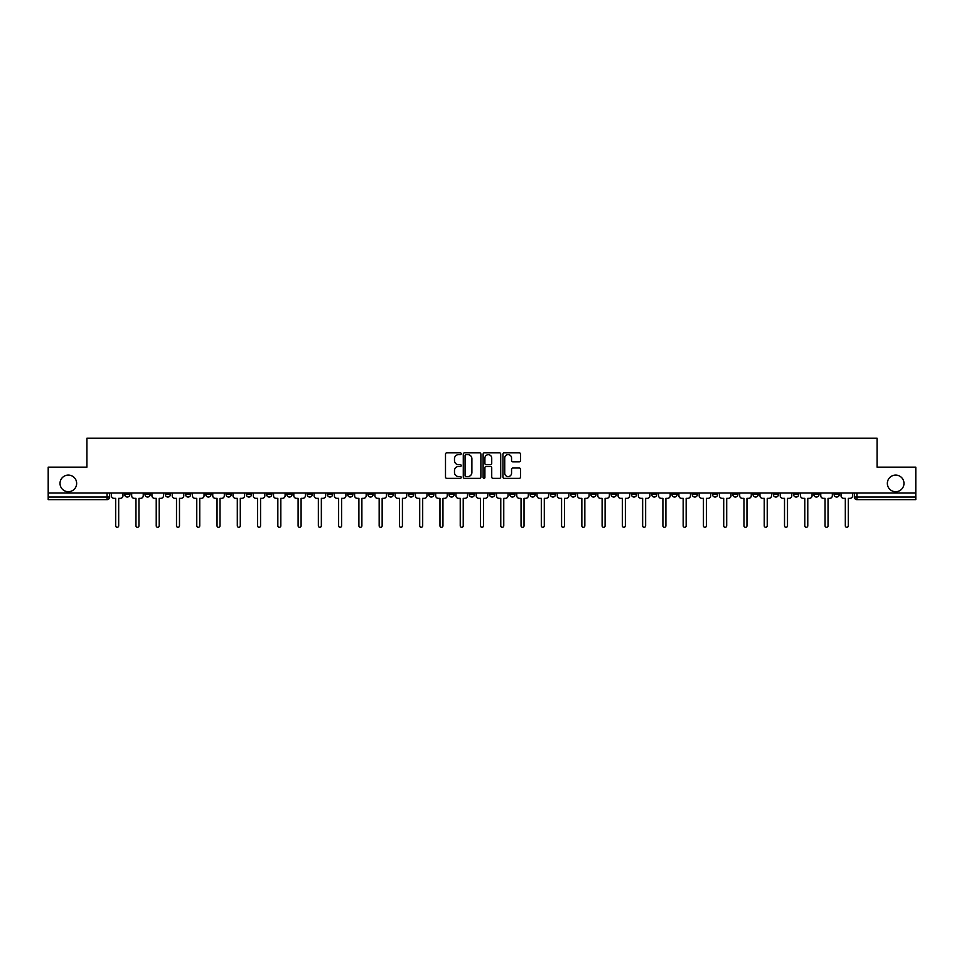 <?xml version="1.0" encoding="UTF-8"?>
<svg xmlns="http://www.w3.org/2000/svg" width="964" height="964" viewBox="0 0 964 964"><rect width="100%" height="100%" fill="white"/><g stroke="black" fill="none" stroke-linecap="round" stroke-linejoin="round"><path stroke-width="1.45" d="M461.214 453.743A0.892 0.892 0 0 0 460.322 452.851L446.766 452.851A1.277 1.277 0 0 0 445.501 454.116L445.501 477.072A1.277 1.277 0 0 0 446.766 478.349L460.322 478.349A0.892 0.892 0 0 0 461.214 477.457A0.892 0.892 0 0 0 460.322 476.565L458.563 476.565A4.085 4.085 0 0 1 454.49 472.481L454.49 470.577A4.085 4.085 0 0 1 458.563 466.492L460.322 466.492A0.892 0.892 0 0 0 461.214 465.6A0.892 0.892 0 0 0 460.322 464.708L458.563 464.708A4.085 4.085 0 0 1 454.49 460.623L454.49 458.707A4.085 4.085 0 0 1 458.563 454.634L460.322 454.634A0.892 0.892 0 0 0 461.214 453.743M887.35 483.398A8.315 8.315 0 0 0 895.664 491.712A8.315 8.315 0 0 0 903.979 483.398A8.315 8.315 0 0 0 895.664 475.083A8.315 8.315 0 0 0 887.35 483.398M60.021 483.398A8.315 8.315 0 0 0 68.336 491.712A8.315 8.315 0 0 0 76.65 483.398A8.315 8.315 0 0 0 68.336 475.083A8.315 8.315 0 0 0 60.021 483.398M793.541 493.014L793.541 494.436L798.746 494.436A2.603 2.603 0 0 1 796.144 497.038A2.603 2.603 0 0 1 793.541 494.436L793.541 493.014M671.944 493.014L671.944 494.436L677.138 494.436A2.603 2.603 0 0 1 674.535 497.038A2.603 2.603 0 0 1 671.944 494.436L671.944 493.014M651.676 493.014L651.676 494.436L656.87 494.436A2.603 2.603 0 0 1 654.267 497.038A2.603 2.603 0 0 1 651.676 494.436L651.676 493.014M530.067 493.014L530.067 494.436L535.261 494.436A2.603 2.603 0 0 1 532.67 497.038A2.603 2.603 0 0 1 530.067 494.436L530.067 493.014M509.799 493.014L509.799 494.436L515.005 494.436A2.603 2.603 0 0 1 512.402 497.038A2.603 2.603 0 0 1 509.799 494.436L509.799 493.014M489.531 493.014L489.531 494.436L494.737 494.436A2.603 2.603 0 0 1 492.134 497.038A2.603 2.603 0 0 1 489.531 494.436L489.531 493.014M448.995 493.014L448.995 494.436L454.201 494.436A2.603 2.603 0 0 1 451.598 497.038A2.603 2.603 0 0 1 448.995 494.436L448.995 493.014M408.471 494.436L408.471 493.014L408.471 494.436A2.603 2.603 0 0 0 411.062 497.038A2.603 2.603 0 0 1 408.471 494.436L413.664 494.436A2.603 2.603 0 0 1 411.062 497.038A2.603 2.603 0 0 0 413.664 494.436L413.664 493.014L413.664 494.436M388.203 494.436L388.203 493.014L388.203 494.436A2.603 2.603 0 0 0 390.794 497.038A2.603 2.603 0 0 1 388.203 494.436L393.396 494.436A2.603 2.603 0 0 1 390.794 497.038M367.935 494.436L367.935 493.014L367.935 494.436A2.603 2.603 0 0 0 370.525 497.038A2.603 2.603 0 0 1 367.935 494.436L373.128 494.436A2.603 2.603 0 0 1 370.525 497.038A2.603 2.603 0 0 0 373.128 494.436L373.128 493.014L373.128 494.436M347.667 493.014L347.667 494.436L352.86 494.436A2.603 2.603 0 0 1 350.257 497.038A2.603 2.603 0 0 1 347.667 494.436L347.667 493.014M327.399 493.014L327.399 494.436L332.592 494.436A2.603 2.603 0 0 1 329.989 497.038A2.603 2.603 0 0 1 327.399 494.436L327.399 493.014M307.13 493.014L307.13 494.436L312.324 494.436A2.603 2.603 0 0 1 309.733 497.038A2.603 2.603 0 0 1 307.13 494.436L307.13 493.014M286.862 494.436L286.862 493.014L286.862 494.436A2.603 2.603 0 0 0 289.465 497.038A2.603 2.603 0 0 1 286.862 494.436L292.056 494.436A2.603 2.603 0 0 1 289.465 497.038M246.326 494.436L246.326 493.014L246.326 494.436A2.603 2.603 0 0 0 248.929 497.038A2.603 2.603 0 0 1 246.326 494.436L251.52 494.436A2.603 2.603 0 0 1 248.929 497.038A2.603 2.603 0 0 0 251.52 494.436L251.52 493.014L251.52 494.436M226.058 494.436L226.058 493.014L226.058 494.436A2.603 2.603 0 0 0 228.661 497.038A2.603 2.603 0 0 1 226.058 494.436L231.252 494.436A2.603 2.603 0 0 1 228.661 497.038A2.603 2.603 0 0 0 231.252 494.436L231.252 493.014L231.252 494.436M205.79 494.436L205.79 493.014L205.79 494.436A2.603 2.603 0 0 0 208.393 497.038A2.603 2.603 0 0 1 205.79 494.436L210.983 494.436A2.603 2.603 0 0 1 208.393 497.038A2.603 2.603 0 0 0 210.983 494.436L210.983 493.014L210.983 494.436M185.522 494.436L185.522 493.014L185.522 494.436A2.603 2.603 0 0 0 188.125 497.038A2.603 2.603 0 0 1 185.522 494.436L190.715 494.436A2.603 2.603 0 0 1 188.125 497.038M165.254 494.436L165.254 493.014L165.254 494.436A2.603 2.603 0 0 0 167.857 497.038A2.603 2.603 0 0 1 165.254 494.436L170.459 494.436A2.603 2.603 0 0 1 167.857 497.038A2.603 2.603 0 0 0 170.459 494.436L170.459 493.014L170.459 494.436M144.986 494.436L144.986 493.014L144.986 494.436A2.603 2.603 0 0 0 147.588 497.038A2.603 2.603 0 0 1 144.986 494.436L150.191 494.436A2.603 2.603 0 0 1 147.588 497.038A2.603 2.603 0 0 0 150.191 494.436L150.191 493.014L150.191 494.436M519.271 461.84A1.277 1.277 0 0 0 520.548 460.563L520.548 454.116A1.277 1.277 0 0 0 519.271 452.851L504.22 452.851A1.277 1.277 0 0 0 502.943 454.116L502.943 477.072A1.277 1.277 0 0 0 504.22 478.349L519.271 478.349A1.277 1.277 0 0 0 520.548 477.072L520.548 469.299A1.277 1.277 0 0 0 519.271 468.022L512.824 468.022A1.277 1.277 0 0 0 511.559 469.299L511.559 473.155A3.41 3.41 0 0 1 508.149 476.565A3.41 3.41 0 0 1 504.726 473.155L504.726 458.045A3.41 3.41 0 0 1 508.149 454.634A3.41 3.41 0 0 1 511.559 458.045L511.559 460.563A1.277 1.277 0 0 0 512.824 461.84L519.271 461.84M48.2 493.014L48.2 467.154L86.917 467.154L86.917 438.186L877.083 438.186L877.083 467.154L915.8 467.154L915.8 493.014L48.2 493.014L48.2 497.038L109.655 497.038L109.655 493.014L109.655 497.038A2.603 2.603 0 0 1 107.052 499.641L48.2 499.641L48.2 497.038M480.879 454.116A1.277 1.277 0 0 0 479.614 452.851L464.564 452.851A1.277 1.277 0 0 0 463.286 454.116L463.286 477.072A1.277 1.277 0 0 0 464.564 478.349L479.614 478.349A1.277 1.277 0 0 0 480.879 477.072L480.879 454.116M484.386 452.851L499.436 452.851A1.277 1.277 0 0 1 500.714 454.116L500.714 477.072A1.277 1.277 0 0 1 499.436 478.349L493.002 478.349A1.277 1.277 0 0 1 491.724 477.072L491.724 467.769A1.277 1.277 0 0 0 490.447 466.492L486.181 466.492A1.277 1.277 0 0 0 484.904 467.769L484.904 477.457A0.892 0.892 0 0 1 484.012 478.349A0.892 0.892 0 0 1 483.121 477.457L483.121 454.116A1.277 1.277 0 0 1 484.386 452.851M854.345 493.014L854.345 497.038L915.8 497.038L915.8 499.641L856.948 499.641A2.603 2.603 0 0 1 854.345 497.038M915.8 493.014L915.8 497.038M839.283 493.014L839.283 494.436A2.603 2.603 0 0 1 836.68 497.038A2.603 2.603 0 0 1 834.077 494.436A2.603 2.603 0 0 0 836.68 497.038M834.077 493.014L834.077 494.436L839.283 494.436M819.014 493.014L819.014 494.436A2.603 2.603 0 0 1 816.412 497.038A2.603 2.603 0 0 1 813.809 494.436L819.014 494.436M813.809 493.014L813.809 494.436M798.746 493.014L798.746 494.436A2.603 2.603 0 0 1 796.144 497.038M778.478 493.014L778.478 494.436A2.603 2.603 0 0 1 775.875 497.038A2.603 2.603 0 0 1 773.285 494.436L778.478 494.436M773.285 493.014L773.285 494.436M758.21 493.014L758.21 494.436A2.603 2.603 0 0 1 755.607 497.038A2.603 2.603 0 0 1 753.017 494.436L758.21 494.436M753.017 493.014L753.017 494.436M737.942 493.014L737.942 494.436A2.603 2.603 0 0 1 735.339 497.038A2.603 2.603 0 0 1 732.748 494.436A2.603 2.603 0 0 0 735.339 497.038M732.748 493.014L732.748 494.436L737.942 494.436M717.674 493.014L717.674 494.436A2.603 2.603 0 0 1 715.071 497.038A2.603 2.603 0 0 1 712.48 494.436L717.674 494.436M712.48 493.014L712.48 494.436M697.406 493.014L697.406 494.436A2.603 2.603 0 0 1 694.803 497.038A2.603 2.603 0 0 1 692.212 494.436L697.406 494.436M692.212 493.014L692.212 494.436M677.138 493.014L677.138 494.436M656.87 493.014L656.87 494.436L656.87 493.014M636.601 493.014L636.601 494.436A2.603 2.603 0 0 1 634.011 497.038A2.603 2.603 0 0 1 631.408 494.436L636.601 494.436M631.408 493.014L631.408 494.436M616.333 493.014L616.333 494.436A2.603 2.603 0 0 1 613.743 497.038A2.603 2.603 0 0 1 611.14 494.436L616.333 494.436M611.14 493.014L611.14 494.436M596.065 493.014L596.065 494.436A2.603 2.603 0 0 1 593.475 497.038A2.603 2.603 0 0 1 590.872 494.436L596.065 494.436M590.872 493.014L590.872 494.436M575.797 493.014L575.797 494.436A2.603 2.603 0 0 1 573.206 497.038A2.603 2.603 0 0 1 570.604 494.436L575.797 494.436M570.604 493.014L570.604 494.436M555.529 493.014L555.529 494.436A2.603 2.603 0 0 1 552.938 497.038A2.603 2.603 0 0 1 550.336 494.436L555.529 494.436M550.336 493.014L550.336 494.436M535.261 493.014L535.261 494.436A2.603 2.603 0 0 1 532.67 497.038M515.005 493.014L515.005 494.436M494.737 494.436L494.737 493.014L494.737 494.436A2.603 2.603 0 0 1 492.134 497.038M474.469 493.014L474.469 494.436A2.603 2.603 0 0 1 471.866 497.038A2.603 2.603 0 0 1 469.263 494.436A2.603 2.603 0 0 0 471.866 497.038A2.603 2.603 0 0 0 474.469 494.436L469.263 494.436L469.263 493.014M454.201 494.436L454.201 493.014L454.201 494.436A2.603 2.603 0 0 1 451.598 497.038M433.933 493.014L433.933 494.436A2.603 2.603 0 0 1 431.33 497.038A2.603 2.603 0 0 1 428.739 494.436A2.603 2.603 0 0 0 431.33 497.038M428.739 493.014L428.739 494.436L433.933 494.436M393.396 493.014L393.396 494.436L393.396 493.014M352.86 494.436L352.86 493.014L352.86 494.436A2.603 2.603 0 0 1 350.257 497.038M332.592 494.436L332.592 493.014L332.592 494.436A2.603 2.603 0 0 1 329.989 497.038M312.324 494.436L312.324 493.014L312.324 494.436A2.603 2.603 0 0 1 309.733 497.038M292.056 493.014L292.056 494.436L292.056 493.014M271.788 494.436L271.788 493.014L271.788 494.436A2.603 2.603 0 0 1 269.197 497.038A2.603 2.603 0 0 1 266.594 494.436L271.788 494.436A2.603 2.603 0 0 1 269.197 497.038M266.594 493.014L266.594 494.436M190.715 493.014L190.715 494.436L190.715 493.014M129.923 493.014L129.923 494.436A2.603 2.603 0 0 1 127.32 497.038A2.603 2.603 0 0 1 124.718 494.436A2.603 2.603 0 0 0 127.32 497.038A2.603 2.603 0 0 0 129.923 494.436L129.923 493.014M124.718 493.014L124.718 494.436L129.923 494.436M107.052 493.014L107.052 499.641A2.603 2.603 0 0 0 109.655 497.038M465.961 454.634A0.892 0.892 0 0 0 465.07 455.526L465.07 475.674A0.892 0.892 0 0 0 465.961 476.565L467.817 476.565A4.085 4.085 0 0 0 471.89 472.481L471.89 458.707A4.085 4.085 0 0 0 467.817 454.634L465.961 454.634M491.724 458.105A3.41 3.41 0 0 0 488.314 454.695A3.41 3.41 0 0 0 484.904 458.105L484.904 463.431A1.277 1.277 0 0 0 486.181 464.708L490.447 464.708A1.277 1.277 0 0 0 491.724 463.431L491.724 458.105M111.402 493.014L111.402 495.737A2.603 2.603 139.8 0 0 114.005 498.34L115.692 498.34L115.692 525.814A1.494 1.494 139.8 0 0 117.186 527.308A1.494 1.494 139.8 0 0 118.68 525.814L118.68 498.34L120.367 498.34A2.603 2.603 139.8 0 0 122.97 495.737L122.97 493.014M131.67 493.014L131.67 495.737A2.603 2.603 139.8 0 0 134.273 498.34L135.96 498.34L135.96 525.814A1.494 1.494 139.8 0 0 137.454 527.308A1.494 1.494 139.8 0 0 138.949 525.814L138.949 498.34L140.636 498.34A2.603 2.603 139.8 0 0 143.238 495.737L143.238 493.014M151.938 493.014L151.938 495.737A2.603 2.603 139.8 0 0 154.541 498.34L156.228 498.34L156.228 525.814A1.494 1.494 139.8 0 0 157.722 527.308A1.494 1.494 139.8 0 0 159.217 525.814L159.217 498.34L160.904 498.34A2.603 2.603 139.8 0 0 163.506 495.737L163.506 493.014M172.207 493.014L172.207 495.737A2.603 2.603 139.8 0 0 174.809 498.34L176.496 498.34L176.496 525.814A1.494 1.494 139.8 0 0 177.991 527.308A1.494 1.494 139.8 0 0 179.485 525.814L179.485 498.34L181.172 498.34A2.603 2.603 139.8 0 0 183.775 495.737L183.775 493.014M192.475 493.014L192.475 495.737A2.603 2.603 139.8 0 0 195.077 498.34L196.764 498.34L196.764 525.814A1.494 1.494 139.8 0 0 198.259 527.308A1.494 1.494 139.8 0 0 199.753 525.814L199.753 498.34L201.44 498.34A2.603 2.603 139.8 0 0 204.043 495.737L204.043 493.014M212.743 493.014L212.743 495.737A2.603 2.603 139.8 0 0 215.346 498.34L217.033 498.34L217.033 525.814A1.494 1.494 139.8 0 0 218.527 527.308A1.494 1.494 139.8 0 0 220.021 525.814L220.021 498.34L221.708 498.34A2.603 2.603 139.8 0 0 224.311 495.737L224.311 493.014M233.011 493.014L233.011 495.737A2.603 2.603 139.8 0 0 235.614 498.34L237.301 498.34L237.301 525.814A1.494 1.494 139.8 0 0 238.795 527.308A1.494 1.494 139.8 0 0 240.289 525.814L240.289 498.34L241.976 498.34A2.603 2.603 139.8 0 0 244.567 495.737L244.567 493.014M253.279 493.014L253.279 495.737A2.603 2.603 139.8 0 0 255.882 498.34L257.569 498.34L257.569 525.814A1.494 1.494 139.8 0 0 259.063 527.308A1.494 1.494 139.8 0 0 260.557 525.814L260.557 498.34L262.244 498.34A2.603 2.603 139.8 0 0 264.835 495.737L264.835 493.014M273.547 493.014L273.547 495.737A2.603 2.603 139.8 0 0 276.138 498.34L277.837 498.34L277.837 525.814A1.494 1.494 139.8 0 0 279.331 527.308A1.494 1.494 139.8 0 0 280.825 525.814L280.825 498.34L282.512 498.34A2.603 2.603 139.8 0 0 285.103 495.737L285.103 493.014M293.815 493.014L293.815 495.737A2.603 2.603 139.8 0 0 296.406 498.34L298.105 498.34L298.105 525.814A1.494 1.494 139.8 0 0 299.599 527.308A1.494 1.494 139.8 0 0 301.093 525.814L301.093 498.34L302.78 498.34A2.603 2.603 139.8 0 0 305.371 495.737L305.371 493.014M314.083 493.014L314.083 495.737A2.603 2.603 139.8 0 0 316.674 498.34L318.361 498.34L318.361 525.814A1.494 1.494 139.8 0 0 319.855 527.308A1.494 1.494 139.8 0 0 321.349 525.814L321.349 498.34L323.048 498.34A2.603 2.603 139.8 0 0 325.639 495.737L325.639 493.014M334.351 493.014L334.351 495.737A2.603 2.603 139.8 0 0 336.942 498.34L338.629 498.34L338.629 525.814A1.494 1.494 139.8 0 0 340.123 527.308A1.494 1.494 139.8 0 0 341.618 525.814L341.618 498.34L343.317 498.34A2.603 2.603 139.8 0 0 345.907 495.737L345.907 493.014M354.619 493.014L354.619 495.737A2.603 2.603 139.8 0 0 357.21 498.34L358.897 498.34L358.897 525.814A1.494 1.494 139.8 0 0 360.391 527.308A1.494 1.494 139.8 0 0 361.886 525.814L361.886 498.34L363.585 498.34A2.603 2.603 139.8 0 0 366.175 495.737L366.175 493.014M374.888 493.014L374.888 495.737A2.603 2.603 139.8 0 0 377.478 498.34L379.165 498.34L379.165 525.814A1.494 1.494 139.8 0 0 380.659 527.308A1.494 1.494 139.8 0 0 382.154 525.814L382.154 498.34L383.841 498.34A2.603 2.603 139.8 0 0 386.444 495.737L386.444 493.014M395.144 493.014L395.144 495.737A2.603 2.603 139.8 0 0 397.746 498.34L399.433 498.34L399.433 525.814A1.494 1.494 139.8 0 0 400.928 527.308A1.494 1.494 139.8 0 0 402.422 525.814L402.422 498.34L404.109 498.34A2.603 2.603 139.8 0 0 406.712 495.737L406.712 493.014M415.412 493.014L415.412 495.737A2.603 2.603 139.8 0 0 418.014 498.34L419.702 498.34L419.702 525.814A1.494 1.494 139.8 0 0 421.196 527.308A1.494 1.494 139.8 0 0 422.69 525.814L422.69 498.34L424.377 498.34A2.603 2.603 139.8 0 0 426.98 495.737L426.98 493.014M435.68 493.014L435.68 495.737A2.603 2.603 139.8 0 0 438.283 498.34L439.97 498.34L439.97 525.814A1.494 1.494 139.8 0 0 441.464 527.308A1.494 1.494 139.8 0 0 442.958 525.814L442.958 498.34L444.645 498.34A2.603 2.603 139.8 0 0 447.248 495.737L447.248 493.014M455.948 493.014L455.948 495.737A2.603 2.603 139.8 0 0 458.551 498.34L460.238 498.34L460.238 525.814A1.494 1.494 139.8 0 0 461.732 527.308A1.494 1.494 139.8 0 0 463.226 525.814L463.226 498.34L464.913 498.34A2.603 2.603 139.8 0 0 467.516 495.737L467.516 493.014M476.216 493.014L476.216 495.737A2.603 2.603 139.8 0 0 478.819 498.34L480.506 498.34L480.506 525.814A1.494 1.494 139.8 0 0 482 527.308A1.494 1.494 139.8 0 0 483.494 525.814L483.494 498.34L485.181 498.34A2.603 2.603 139.8 0 0 487.784 495.737L487.784 493.014M496.484 493.014L496.484 495.737A2.603 2.603 139.8 0 0 499.087 498.34L500.774 498.34L500.774 525.814A1.494 1.494 139.8 0 0 502.268 527.308A1.494 1.494 139.8 0 0 503.762 525.814L503.762 498.34L505.449 498.34A2.603 2.603 139.8 0 0 508.052 495.737L508.052 493.014M516.752 493.014L516.752 495.737A2.603 2.603 139.8 0 0 519.355 498.34L521.042 498.34L521.042 525.814A1.494 1.494 139.8 0 0 522.536 527.308A1.494 1.494 139.8 0 0 524.03 525.814L524.03 498.34L525.717 498.34A2.603 2.603 139.8 0 0 528.32 495.737L528.32 493.014M537.02 493.014L537.02 495.737A2.603 2.603 139.8 0 0 539.623 498.34L541.31 498.34L541.31 525.814A1.494 1.494 139.8 0 0 542.804 527.308A1.494 1.494 139.8 0 0 544.298 525.814L544.298 498.34L545.986 498.34A2.603 2.603 139.8 0 0 548.588 495.737L548.588 493.014M557.288 493.014L557.288 495.737A2.603 2.603 139.8 0 0 559.891 498.34L561.578 498.34L561.578 525.814A1.494 1.494 139.8 0 0 563.072 527.308A1.494 1.494 139.8 0 0 564.567 525.814L564.567 498.34L566.254 498.34A2.603 2.603 139.8 0 0 568.856 495.737L568.856 493.014M577.557 493.014L577.557 495.737A2.603 2.603 139.8 0 0 580.159 498.34L581.846 498.34L581.846 525.814A1.494 1.494 139.8 0 0 583.341 527.308A1.494 1.494 139.8 0 0 584.835 525.814L584.835 498.34L586.522 498.34A2.603 2.603 139.8 0 0 589.112 495.737L589.112 493.014M597.825 493.014L597.825 495.737A2.603 2.603 139.8 0 0 600.415 498.34L602.114 498.34L602.114 525.814A1.494 1.494 139.8 0 0 603.609 527.308A1.494 1.494 139.8 0 0 605.103 525.814L605.103 498.34L606.79 498.34A2.603 2.603 139.8 0 0 609.381 495.737L609.381 493.014M618.093 493.014L618.093 495.737A2.603 2.603 139.8 0 0 620.683 498.34L622.383 498.34L622.383 525.814A1.494 1.494 139.8 0 0 623.877 527.308A1.494 1.494 139.8 0 0 625.371 525.814L625.371 498.34L627.058 498.34A2.603 2.603 139.8 0 0 629.649 495.737L629.649 493.014M638.361 493.014L638.361 495.737A2.603 2.603 139.8 0 0 640.952 498.34L642.651 498.34L642.651 525.814A1.494 1.494 139.8 0 0 644.145 527.308A1.494 1.494 139.8 0 0 645.639 525.814L645.639 498.34L647.326 498.34A2.603 2.603 139.8 0 0 649.917 495.737L649.917 493.014M658.629 493.014L658.629 495.737A2.603 2.603 139.8 0 0 661.22 498.34L662.907 498.34L662.907 525.814A1.494 1.494 139.8 0 0 664.401 527.308A1.494 1.494 139.8 0 0 665.895 525.814L665.895 498.34L667.594 498.34A2.603 2.603 139.8 0 0 670.185 495.737L670.185 493.014M678.897 493.014L678.897 495.737A2.603 2.603 139.8 0 0 681.488 498.34L683.175 498.34L683.175 525.814A1.494 1.494 139.8 0 0 684.669 527.308A1.494 1.494 139.8 0 0 686.163 525.814L686.163 498.34L687.862 498.34A2.603 2.603 139.8 0 0 690.453 495.737L690.453 493.014M699.165 493.014L699.165 495.737A2.603 2.603 139.8 0 0 701.756 498.34L703.443 498.34L703.443 525.814A1.494 1.494 139.8 0 0 704.937 527.308A1.494 1.494 139.8 0 0 706.431 525.814L706.431 498.34L708.118 498.34A2.603 2.603 139.8 0 0 710.721 495.737L710.721 493.014M719.433 493.014L719.433 495.737A2.603 2.603 139.8 0 0 722.024 498.34L723.711 498.34L723.711 525.814A1.494 1.494 139.8 0 0 725.205 527.308A1.494 1.494 139.8 0 0 726.699 525.814L726.699 498.34L728.386 498.34A2.603 2.603 139.8 0 0 730.989 495.737L730.989 493.014M739.689 493.014L739.689 495.737A2.603 2.603 139.8 0 0 742.292 498.34L743.979 498.34L743.979 525.814A1.494 1.494 139.8 0 0 745.473 527.308A1.494 1.494 139.8 0 0 746.967 525.814L746.967 498.34L748.654 498.34A2.603 2.603 139.8 0 0 751.257 495.737L751.257 493.014M759.957 493.014L759.957 495.737A2.603 2.603 139.8 0 0 762.56 498.34L764.247 498.34L764.247 525.814A1.494 1.494 139.8 0 0 765.741 527.308A1.494 1.494 139.8 0 0 767.236 525.814L767.236 498.34L768.923 498.34A2.603 2.603 139.8 0 0 771.525 495.737L771.525 493.014M780.225 493.014L780.225 495.737A2.603 2.603 139.8 0 0 782.828 498.34L784.515 498.34L784.515 525.814A1.494 1.494 139.8 0 0 786.009 527.308A1.494 1.494 139.8 0 0 787.504 525.814L787.504 498.34L789.191 498.34A2.603 2.603 139.8 0 0 791.793 495.737L791.793 493.014M800.494 493.014L800.494 495.737A2.603 2.603 139.8 0 0 803.096 498.34L804.783 498.34L804.783 525.814A1.494 1.494 139.8 0 0 806.278 527.308A1.494 1.494 139.8 0 0 807.772 525.814L807.772 498.34L809.459 498.34A2.603 2.603 139.8 0 0 812.062 495.737L812.062 493.014M820.762 493.014L820.762 495.737A2.603 2.603 139.8 0 0 823.364 498.34L825.051 498.34L825.051 525.814A1.494 1.494 139.8 0 0 826.546 527.308A1.494 1.494 139.8 0 0 828.04 525.814L828.04 498.34L829.727 498.34A2.603 2.603 139.8 0 0 832.33 495.737L832.33 493.014M841.03 493.014L841.03 495.737A2.603 2.603 139.8 0 0 843.633 498.34L845.32 498.34L845.32 525.814A1.494 1.494 139.8 0 0 846.814 527.308A1.494 1.494 139.8 0 0 848.308 525.814L848.308 498.34L849.995 498.34A2.603 2.603 139.8 0 0 852.598 495.737L852.598 493.014M856.948 493.014L856.948 499.641"/></g></svg>
